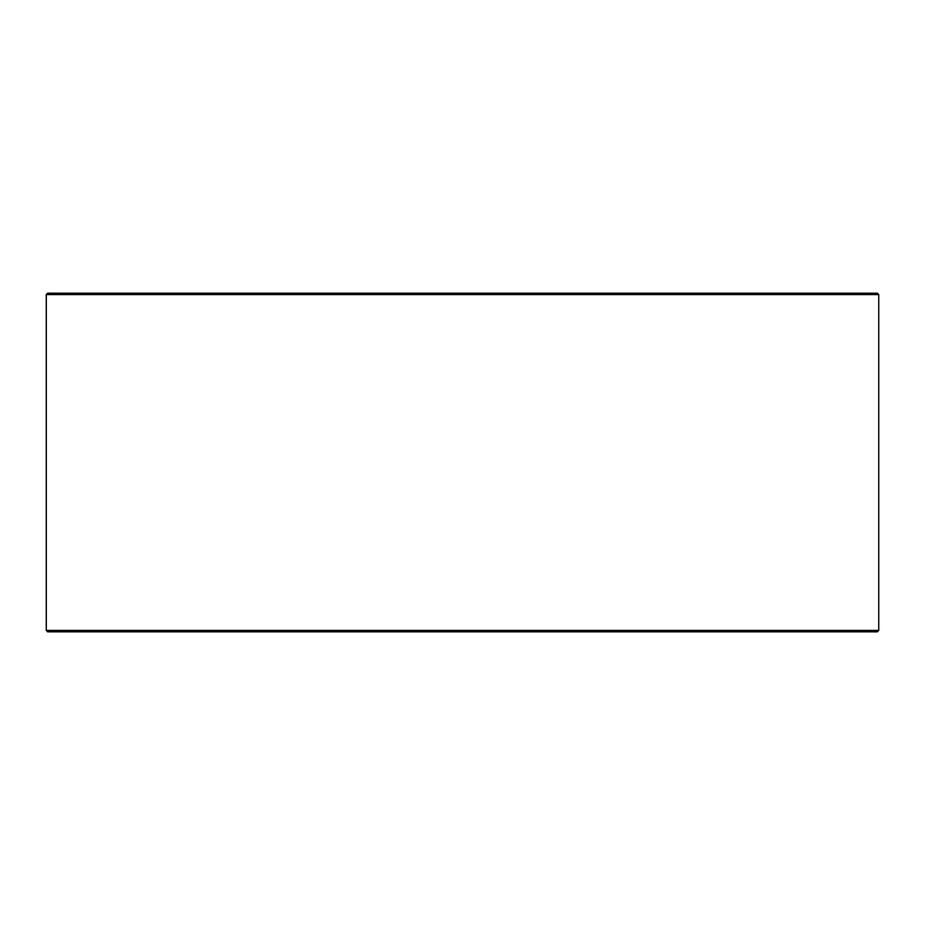 <?xml version="1.0" encoding="UTF-8"?>
<svg xmlns="http://www.w3.org/2000/svg" width="925" height="925" viewBox="0 0 925 925"><rect width="100%" height="100%" fill="white"/><g stroke="black" fill="none" stroke-linecap="round" stroke-linejoin="round"><path stroke-width="1.39" d="M47.718 631.821L877.339 631.821L878.75 630.411L878.75 294.589L877.339 293.179L47.661 293.179L46.25 294.589L46.25 630.411L47.661 631.821L46.308 630.411L46.308 294.589L47.718 293.179M878.75 294.589L46.308 294.589M878.75 630.411L46.308 630.411"/></g></svg>
